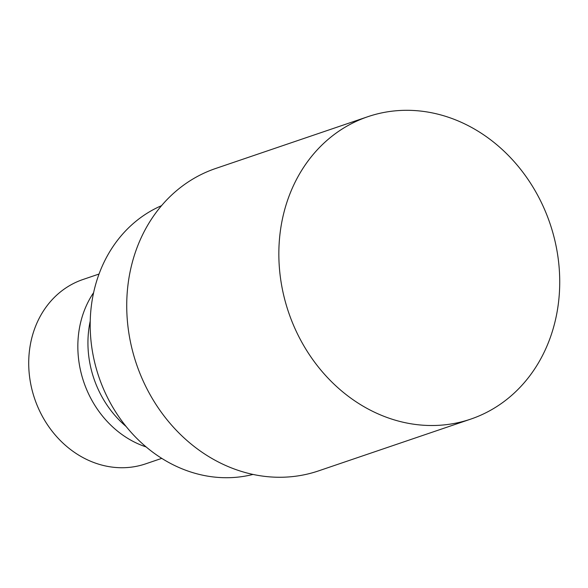 <?xml version="1.0" encoding="UTF-8"?>
<svg xmlns="http://www.w3.org/2000/svg" width="588" height="588" viewBox="0 0 588 588"><rect width="100%" height="100%" fill="white"/><g stroke="black" fill="none" stroke-linecap="round" stroke-linejoin="round"><path stroke-width="0.88" d="M90.229 321.055A97.667 84.415 71.2 0 0 88.692 330.213A97.667 84.415 71.2 0 0 126.097 426.469M93.617 292.64A97.358 84.143 71.2 0 0 78.594 333.815A97.358 84.143 71.2 0 0 146.111 446.931M99.041 274.03L82.959 279.506A97.358 84.143 71.2 0 0 29.466 350.529A97.358 84.143 71.2 0 0 145.677 463.836L161.751 458.368M161.553 205.653A142.296 122.98 71.2 0 0 91.287 306.407A142.296 122.98 71.2 0 0 252.994 474.435M367.838 116.703L215.722 168.462A159.715 138.04 71.2 0 0 127.963 284.982A159.715 138.04 71.2 0 0 318.608 470.87L470.731 419.119A159.715 138.04 71.2 0 0 558.49 302.599A159.715 138.04 71.2 0 0 367.838 116.703A159.715 138.04 71.2 0 0 280.079 233.223A159.715 138.04 71.2 0 0 470.731 419.119"/></g></svg>
